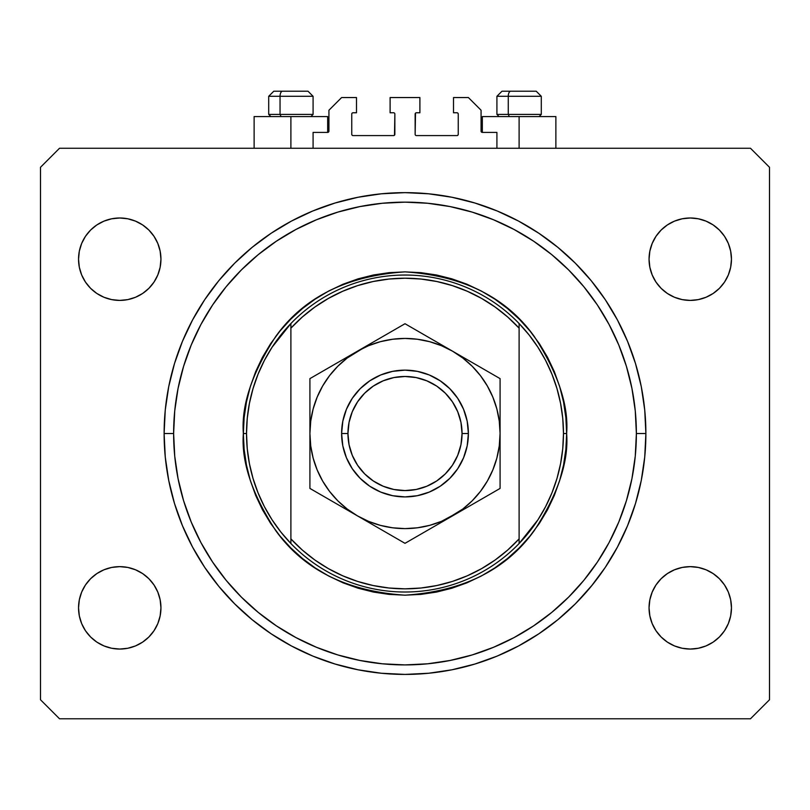 <?xml version="1.0" encoding="UTF-8"?>
<svg xmlns="http://www.w3.org/2000/svg" width="810" height="810" viewBox="0 0 810 810"><rect width="100%" height="100%" fill="white"/><g stroke="black" fill="none" stroke-linecap="round" stroke-linejoin="round"><path stroke-width="1.21" d="M313.085 148.26L313.085 132.415L327.665 132.415L313.085 132.415L313.085 148.26M328.931 131.149L328.931 110.231L328.931 131.149A1.266 1.266 0 0 1 327.665 132.415L327.665 116.569L290.891 116.569L290.891 148.26L290.891 116.569L254.127 116.569L254.127 148.26M328.931 110.231L341.607 97.554L356.501 97.554L356.501 112.762L353.018 112.762L356.501 112.762L356.501 97.554L341.607 97.554L328.931 110.231M351.753 114.038L351.753 134.318L351.753 114.038A1.266 1.266 0 0 1 353.018 112.762L353.018 112.762M353.018 135.584L393.589 135.584L353.018 135.584A1.266 1.266 0 0 1 351.753 134.318L351.753 134.318M394.49 135.219L394.855 114.038L394.855 134.318A1.266 1.266 0 0 1 393.589 135.584L393.589 135.584M393.589 112.762L390.106 112.762L393.589 112.762A1.266 1.266 0 0 1 394.855 114.038L394.855 114.038M390.106 112.762L390.106 97.554L390.106 112.762M419.894 97.554L390.106 97.554L419.894 97.554L419.894 112.762L416.411 112.762L419.894 112.762L419.894 97.554M415.51 113.137L415.145 134.318L415.145 114.038A1.266 1.266 0 0 1 416.411 112.762L416.411 112.762M416.411 135.584L456.982 135.584L416.411 135.584A1.266 1.266 0 0 1 415.145 134.318L415.145 134.318M458.247 134.318L458.247 114.038L458.247 134.318A1.266 1.266 0 0 1 456.982 135.584L456.982 135.584M456.982 112.762L453.499 112.762L456.982 112.762A1.266 1.266 0 0 1 458.247 114.038L458.247 114.038M453.499 112.762L453.499 97.554L468.393 97.554L481.069 110.231L481.069 131.149L481.069 110.231L468.393 97.554L453.499 97.554L453.499 112.762M482.335 116.569L519.109 116.569L519.109 148.26L519.109 116.569L555.873 116.569L482.335 116.569L482.335 132.415L496.915 132.415L482.335 132.415A1.266 1.266 0 0 1 481.069 131.149L481.069 131.149M496.915 132.415L496.915 148.26L496.915 132.415M457.468 112.863L458.156 113.552L457.468 112.863M458.156 134.804L457.468 135.493L458.156 134.804M352.532 135.493L351.844 134.804L352.532 135.493M351.844 113.552L352.532 112.863L351.844 113.552M482.335 132.415L481.17 131.635M328.83 131.635L328.151 132.324M164.197 440.033L164.349 444.072M164.329 443.627L164.288 442.685M164.44 446.128L164.724 450.714M164.389 445.135L164.45 446.209M641.328 480.158L644.76 456.81L645.884 433.522A240.884 240.884 0 0 1 405 674.416A240.884 240.884 0 0 1 164.116 433.522L165.27 409.911L168.743 386.532L174.484 363.599L182.452 341.344L192.557 319.97L204.707 299.7L218.791 280.705L234.667 263.189L252.183 247.313L271.168 233.239L291.448 221.079L312.812 210.975L335.077 203.016L358.01 197.265L381.388 193.803L405 192.638L428.611 193.803L451.99 197.265L474.923 203.016L497.188 210.975L518.552 221.079L538.832 233.239L557.817 247.313L575.333 263.189L591.209 280.705L605.293 299.7L617.443 319.97L627.547 341.344L635.516 363.599L641.257 386.532L644.73 409.911L645.884 433.522L644.73 457.134L641.257 480.522L635.516 503.455L627.547 525.71L617.443 547.084L605.293 567.354L591.209 586.339L575.333 603.855L557.817 619.731L538.832 633.815L518.552 645.965L497.188 656.08L474.923 664.038L451.99 669.789L428.611 673.252L405 674.416L381.388 673.252L358.01 669.789L335.077 664.038L312.812 656.08L291.448 645.965L271.168 633.815L252.183 619.731L234.667 603.855L218.791 586.339L204.707 567.354L192.557 547.084L182.452 525.71L174.484 503.455L168.743 480.522L165.27 457.134L164.116 433.522A240.884 240.884 0 0 1 405 192.638A240.884 240.884 0 0 1 645.884 433.522L644.76 410.245L641.328 386.897M81.668 623.619L79.329 615.894L78.54 607.854A41.209 41.209 0 0 1 119.738 566.646A41.209 41.209 0 0 1 160.947 607.854A41.209 41.209 0 0 1 119.738 649.053A41.209 41.209 0 0 1 78.54 607.854L79.329 599.815L81.668 592.08L85.475 584.962L90.599 578.715L96.846 573.591L103.974 569.784L111.699 567.435L119.738 566.646L127.778 567.435L135.503 569.784L142.631 573.591L148.878 578.715L154.001 584.962L157.808 592.08L160.147 599.815L160.947 607.854L160.147 615.894L157.808 623.619L154.001 630.747L148.878 636.984L142.631 642.117L135.503 645.924L127.778 648.263L119.738 649.053L111.699 648.263L103.974 645.924L96.846 642.117L90.599 636.984L85.475 630.747L81.668 623.619L79.329 615.894L78.54 607.854L79.329 599.815L81.668 592.08L85.475 584.962L90.599 578.715L96.846 573.591M724.525 584.962L728.332 592.08L730.671 599.815L731.46 607.854A41.209 41.209 0 0 1 690.262 649.053A41.209 41.209 0 0 1 649.053 607.854L649.853 599.815L652.192 592.08L655.999 584.962L661.122 578.715L667.369 573.591L674.497 569.784L682.222 567.435L690.262 566.646L698.301 567.435L706.026 569.784L713.154 573.591L719.401 578.715L724.525 584.962L728.332 592.08L730.671 599.815L731.46 607.854L730.671 615.894L728.332 623.619L724.525 630.747L719.401 636.984L713.154 642.117L706.026 645.924L698.301 648.263L690.262 649.053L682.222 648.263L674.497 645.924L667.369 642.117L661.122 636.984L655.999 630.747L652.192 623.619L649.853 615.894L649.053 607.854A41.209 41.209 0 0 1 690.262 566.646A41.209 41.209 0 0 1 731.46 607.854L730.671 615.894L728.332 623.619M728.332 243.435L730.671 251.161L731.46 259.2A41.209 41.209 0 0 1 690.262 300.409A41.209 41.209 0 0 1 649.053 259.2L649.853 251.161L652.192 243.435L655.999 236.307L661.122 230.06L667.369 224.937L674.497 221.13L682.222 218.791L690.262 217.991L698.301 218.791L706.026 221.13L713.154 224.937L719.401 230.06L724.525 236.307L728.332 243.435L730.671 251.161L731.46 259.2L730.671 267.239L728.332 274.965L724.525 282.093L719.401 288.34L713.154 293.463L706.026 297.27L698.301 299.609L690.262 300.409L682.222 299.609L674.497 297.27L667.369 293.463L661.122 288.34L655.999 282.093L652.192 274.965L649.853 267.239L649.053 259.2A41.209 41.209 0 0 1 690.262 217.991A41.209 41.209 0 0 1 731.46 259.2L730.671 267.239L728.332 274.965L724.525 282.093L719.401 288.34L713.154 293.463M85.475 282.093L81.668 274.965L79.329 267.239L78.54 259.2A41.209 41.209 0 0 1 119.738 217.991A41.209 41.209 0 0 1 160.947 259.2A41.209 41.209 0 0 1 119.738 300.409A41.209 41.209 0 0 1 78.54 259.2L79.329 251.161L81.668 243.435L85.475 236.307L90.599 230.06L96.846 224.937L103.974 221.13L111.699 218.791L119.738 217.991L127.778 218.791L135.503 221.13L142.631 224.937L148.878 230.06L154.001 236.307L157.808 243.435L160.147 251.161L160.947 259.2L160.147 267.239L157.808 274.965L154.001 282.093L148.878 288.34L142.631 293.463L135.503 297.27L127.778 299.609L119.738 300.409L111.699 299.609L103.974 297.27L96.846 293.463L90.599 288.34L85.475 282.093L81.668 274.965L79.329 267.239L78.54 259.2L79.329 251.161L81.668 243.435M750.485 718.784L59.515 718.784L40.5 699.769L40.5 167.285L59.515 148.26L750.485 148.26L769.5 167.285L769.5 699.769L750.485 718.784L769.5 699.769L769.5 167.285L750.485 148.26L59.515 148.26L40.5 167.285L40.5 699.769L59.515 718.784L750.485 718.784M111.699 567.435L119.738 566.646M157.808 592.08L160.147 599.815M148.878 636.984L142.631 642.117M119.738 649.053L111.699 648.263M96.846 642.117L90.599 636.984M652.192 592.08L655.999 584.962M661.122 578.715L667.369 573.591M690.262 566.646L698.301 567.435M713.154 573.591L719.401 578.715M719.401 636.984L713.154 642.117M698.301 648.263L690.262 649.053M661.122 230.06L667.369 224.937M690.262 217.991L698.301 218.791M713.154 224.937L719.401 230.06M698.301 299.609L690.262 300.409M652.192 274.965L649.853 267.239M90.599 230.06L96.846 224.937M111.699 218.791L119.738 217.991M157.808 274.965L154.001 282.093M148.878 288.34L142.631 293.463M119.738 300.409L111.699 299.609M96.846 293.463L90.599 288.34M164.136 430.15L164.116 433.522L164.136 430.15M164.42 421.463L164.197 427.032M164.369 444.72L164.45 446.178M165.827 462.176L167.538 474.012M169.746 485.322L170.829 490.03M170.88 490.222L172.611 496.945M175.902 507.971L179.891 519.261M184.245 529.932L186.087 534.033M186.158 534.205L189.307 540.776M194.673 550.962L200.769 561.259M207.107 570.878L214.174 580.537M221.413 589.488L224.066 592.555M224.147 592.647L229.432 598.448M237.462 606.609L246.321 614.77M255.109 622.1L257.945 624.318M258.339 624.621L264.718 629.35M274.185 635.799L277.131 637.672M277.283 637.774L284.421 642.067M294.496 647.575L305.299 652.809M315.859 657.315L318.846 658.479M318.968 658.53L327.139 661.486M338.064 664.929L349.717 667.987M360.895 670.346L372.853 672.26M384.163 673.515L396.252 674.254M407.643 674.396L419.752 673.96M431.052 672.999L433.34 672.745M433.755 672.695L443.121 671.379M454.238 669.323L456.394 668.868M456.526 668.837L466.064 666.549M476.979 663.41L488.47 659.492M499 655.31L500.722 654.581M500.955 654.48L510.158 650.248M520.141 645.114L521.62 644.304M521.751 644.233L530.803 638.958M540.199 632.894L541.566 631.962M558.961 618.789L560.105 617.827M576.244 602.944L592.667 584.547M592.748 584.445L599.663 575.424M605.829 566.544L606.346 565.765M606.386 565.704L612.613 555.68M617.838 546.345L623.609 534.701M628.054 524.485L632.478 512.781M635.658 502.99L638.027 494.566M638.027 372.489L635.658 364.065M632.478 354.274L628.115 342.711M628.054 342.569L627.811 341.972M623.578 332.292L617.838 320.709M612.613 311.374L606.427 301.421M606.346 301.29L605.829 300.51M599.663 291.63L592.748 282.609M592.667 282.508L591.938 281.596M584.83 273.253L576.244 264.111M568.326 256.466L560.216 249.308M560.105 249.227L558.961 248.255M550.253 241.36L540.199 234.161M530.773 228.076L521.883 222.892M521.62 222.75L520.141 221.94M510.158 216.807L500.955 212.574M500.843 212.524L499 211.734M488.47 207.562L476.968 203.644M466.064 200.505L456.526 198.217M456.394 198.187L454.238 197.721M443.121 195.676L433.755 194.359M433.542 194.339L431.052 194.056M419.752 193.094L407.632 192.659M396.252 192.8L384.163 193.539M372.853 194.795L360.895 196.708M349.717 199.068L338.064 202.125M327.139 205.568L319.079 208.484M318.968 208.524L315.859 209.739M305.299 214.235L294.496 219.48M284.421 224.988L277.283 229.281M277.131 229.382L274.185 231.255M264.718 237.694L258.339 242.433M258.147 242.585L255.109 244.954M246.321 252.285L237.462 260.445M229.432 268.596L224.228 274.307M224.147 274.408L221.413 277.567M214.194 286.487L207.107 296.176M200.789 305.765L194.673 316.092M189.317 326.248L184.245 337.122M179.891 347.774L175.902 359.083M172.621 370.069L170.93 376.64M170.88 376.832L169.746 381.733M167.538 393.042L165.827 404.878M164.724 416.32L164.44 420.927M164.45 420.876L164.369 422.334M327.665 116.569L254.127 116.569M164.349 422.972L164.389 421.919M164.288 424.369L164.329 423.438M536.129 91.216L510.735 91.216A5.073 2.481 90 0 0 508.265 96.289L508.265 114.412L509.318 116.569L508.265 114.412L541.293 114.412L508.265 114.412L508.265 96.289L541.181 96.289M539.136 116.569L541.293 114.412L541.293 96.289L536.22 91.216L541.293 96.289L496.915 96.289L501.987 91.216L496.915 96.289L496.915 114.412L508.265 114.412L496.915 114.412L499.071 116.569M535.38 91.216L502.038 91.216M497.026 96.289L508.265 96.289A5.073 2.481 -90 0 1 510.735 91.216L502.078 91.216M307.921 91.216L282.528 91.216A5.073 2.481 90 0 0 280.047 96.289L280.047 114.412L281.1 116.569L280.047 114.412L313.085 114.412L280.047 114.412L280.047 96.289L312.974 96.289M310.929 116.569L313.085 114.412L313.085 96.289L308.013 91.216L313.085 96.289L268.707 96.289L273.78 91.216L268.707 96.289L268.707 114.412L280.047 114.412L268.707 114.412L270.864 116.569M307.172 91.216L273.831 91.216M268.819 96.289L280.047 96.289A5.073 2.481 -90 0 1 282.528 91.216L273.871 91.216M537.972 519.747L529.112 532.079L519.109 543.51L519.109 538.883A155.307 155.307 0 0 1 290.891 538.883L302.353 550.081L314.898 560.024L328.404 568.63L342.721 575.799L357.706 581.458L373.187 585.539L389.013 588.009L405 588.84L420.987 588.009L436.813 585.539L452.294 581.458L467.279 575.799L481.596 568.63L495.102 560.024L507.647 550.081L519.109 538.883L519.109 328.161L507.647 316.973L495.102 307.031L481.596 298.424L467.279 291.256L452.294 285.596L436.813 281.516L420.987 279.045L405 278.215L389.013 279.045L373.187 281.516L357.706 285.596L342.721 291.256L328.404 298.424L314.898 307.031L302.353 316.973L290.891 328.161L290.891 543.51A158.477 158.477 0 0 0 519.109 543.51A158.477 158.477 0 0 1 246.523 433.522L243.354 433.522L246.523 433.522A158.477 158.477 0 0 1 519.109 323.544A158.477 158.477 0 0 1 563.476 433.522L566.646 433.522C568.802 461.619 558.029 493.948 534.317 530.52C506.25 569.744 463.138 591.3 405 595.178C346.862 591.3 303.75 569.744 275.683 530.52C251.971 493.948 241.198 461.619 243.354 433.522L244.134 449.368L246.463 465.061L250.31 480.451L255.656 495.386L262.44 509.723L270.591 523.331L280.047 536.078L290.699 547.833L302.454 558.485L315.191 567.931L328.799 576.082L343.136 582.866L358.081 588.212L373.461 592.069L389.154 594.398L405 595.178L420.846 594.398L436.539 592.069L451.919 588.212L466.864 582.866L481.201 576.082L494.809 567.931L507.546 558.485L519.301 547.833L529.953 536.078L539.409 523.331L547.56 509.723L554.344 495.386L559.69 480.451L563.537 465.061L565.866 449.368L566.646 433.522L565.866 417.687L563.537 401.993L559.69 386.603L554.344 371.668L547.56 357.321L539.409 343.724L529.953 330.976L519.301 319.221L507.546 308.57L494.809 299.123L481.201 290.962L466.864 284.178L451.919 278.842L436.539 274.985L420.846 272.656L405 271.876L389.154 272.656L373.461 274.985L358.081 278.842L343.136 284.178L328.799 290.962L315.191 299.123L302.454 308.57L290.699 319.221L280.047 330.976L270.591 343.724L262.44 357.321L255.656 371.668L250.31 386.603L246.463 401.993L244.134 417.687L243.354 433.522C241.198 405.425 251.971 373.096 275.683 336.535C303.75 297.31 346.862 275.754 405 271.876C463.138 275.754 506.25 297.31 534.317 336.535C558.029 373.096 568.802 405.425 566.646 433.522L563.476 433.522A158.477 158.477 0 0 0 563.476 433.482A158.477 158.477 0 0 1 519.109 543.51L537.972 519.747L545.616 506.625L551.985 492.784A158.477 158.477 0 0 1 551.954 492.865M551.964 492.824L556.986 478.437L560.571 463.725L562.747 448.7L563.476 433.522L562.747 418.355L560.571 403.319A158.477 158.477 0 0 0 560.571 403.299M164.116 433.522L173.623 433.522A231.376 231.376 0 0 1 405 202.146A231.376 231.376 0 0 1 636.376 433.522L645.884 433.522L636.376 433.522L635.263 456.202L631.932 478.669L626.413 500.691L618.769 522.075L609.059 542.599L597.385 562.069L583.858 580.314L568.61 597.132L551.782 612.38L533.547 625.907L514.067 637.581L493.543 647.291L472.169 654.946L450.137 660.454L427.68 663.795L405 664.909L382.32 663.795L359.863 660.454L337.831 654.946L316.457 647.291L295.933 637.581L276.453 625.907L258.218 612.38L241.39 597.132L226.142 580.314L212.615 562.069L200.941 542.599L191.231 522.075L183.586 500.691L178.068 478.669L174.737 456.202L173.623 433.522L174.737 410.842L178.068 388.385L183.586 366.363L191.231 344.979L200.941 324.456L212.615 304.975L226.142 286.74L241.39 269.912L258.218 254.664L276.453 241.147L295.933 229.473L316.457 219.763L337.831 212.109L359.863 206.59L382.32 203.259L405 202.146L427.68 203.259L450.137 206.59L472.169 212.109L493.543 219.763L514.067 229.473L533.547 241.147L551.782 254.664L568.61 269.912L583.858 286.74L597.385 304.975L609.059 324.456L618.769 344.979L626.413 366.363L631.932 388.385L635.263 410.842L636.376 433.522A231.376 231.376 0 0 1 405 664.909A231.376 231.376 0 0 1 173.623 433.522L164.116 433.522M560.571 403.319L556.966 388.567L551.964 374.23L545.616 360.43A158.477 158.477 0 0 0 545.596 360.399M264.404 360.399A158.477 158.477 0 0 0 264.364 360.47L258.036 374.23L253.024 388.597M249.429 403.299A158.477 158.477 0 0 0 249.419 403.35L247.252 418.355L246.523 433.522A158.477 158.477 0 0 0 246.523 433.573M246.523 433.522L247.252 448.7L249.429 463.725A158.477 158.477 0 0 0 249.429 463.755M249.429 463.725L253.034 478.477L258.036 492.824L264.384 506.625A158.477 158.477 0 0 0 264.404 506.655M519.109 543.51L519.109 323.544A158.477 158.477 0 0 0 290.891 323.544L290.891 328.161A155.307 155.307 0 0 1 519.109 328.161L519.109 323.544L529.112 334.975L537.972 347.308L545.616 360.43M635.516 503.455L633.977 508.336M451.99 669.789L428.611 673.252M174.484 363.599L176.023 358.719M358.01 197.265L381.388 193.803M264.384 506.625L272.028 519.747L280.888 532.079L290.891 543.51L290.891 323.544L272.028 347.308L264.384 360.43M290.891 323.544L280.888 334.975L272.028 347.308M253.034 388.567L249.429 403.319M341.607 433.522L347.946 433.522A57.054 57.054 0 0 1 405 376.478A57.054 57.054 0 0 1 462.054 433.522L468.393 433.522A63.393 63.393 0 0 0 405 370.14A63.393 63.393 0 0 0 341.607 433.522A63.393 63.393 0 0 1 405 370.14A63.393 63.393 0 0 1 468.393 433.522L467.178 445.895L463.563 457.782L457.711 468.747L449.823 478.345L440.215 486.233L429.259 492.095L417.363 495.7L405 496.915L392.637 495.7L380.74 492.095L369.785 486.233L360.177 478.345L352.289 468.747L346.437 457.782L342.822 445.895L341.607 433.522L342.822 421.159L346.437 409.263L352.289 398.307L360.177 388.699L369.785 380.822L380.74 374.959L392.637 371.355L405 370.14L417.363 371.355L429.259 374.959L440.215 380.822L449.823 388.699L457.711 398.307L463.563 409.263L467.178 421.159L468.393 433.522A63.393 63.393 0 0 1 405 496.915A63.393 63.393 0 0 1 341.607 433.522A63.393 63.393 0 0 0 405 496.915A63.393 63.393 0 0 0 468.393 433.522L462.054 433.522L460.961 422.395L457.711 411.693L452.436 401.831L445.338 393.184L436.701 386.087L426.829 380.822L416.127 377.571L405 376.478L393.873 377.571L383.171 380.822L373.299 386.087L364.662 393.184L357.564 401.831L352.289 411.693L349.039 422.395L347.946 433.522L349.039 444.66L352.289 455.362L357.564 465.224L364.662 473.87L373.299 480.968L383.171 486.233L393.873 489.483L405 490.576L416.127 489.483L426.829 486.233L436.701 480.968L445.338 473.87L452.436 465.224L457.711 455.362L460.961 444.66L462.054 433.522A57.054 57.054 0 0 1 405 490.576A57.054 57.054 0 0 1 347.946 433.522L341.607 433.522M500.084 457.528L500.084 455.807M452.496 515.899L500.084 488.42L500.084 474.356M428.136 529.963L440.215 522.987M410.447 540.179L428.125 529.973M357.412 515.848L405 543.328L452.547 515.869L440.245 522.976L462.885 508.964L472.24 500.762L480.441 491.407L487.347 481.069L492.844 469.911L496.844 458.136L499.274 445.905M321.266 494.981L345.151 508.771M315.353 491.569L357.453 515.869L368.611 521.377L380.386 525.376L392.627 527.806M309.916 457.528L309.916 475.338M313.166 408.868L310.726 421.119L309.916 433.522L309.916 456.86M357.524 351.145L309.916 378.624L309.916 433.755M309.916 409.526L309.916 411.257M309.916 405.273L309.916 392.435M381.854 337.092L369.765 344.068M399.381 326.977L381.875 337.082M452.608 351.216L405 323.727L357.453 351.175L369.755 344.078L347.115 358.091L337.76 366.292L329.559 375.637L322.653 385.985L317.156 397.133L313.156 408.918M500.084 409.526L500.084 391.716M500.084 419.205L500.084 410.194M499.274 445.935L500.084 433.299M488.703 372.053L464.849 358.283M494.464 375.384L488.744 372.074M465.041 508.66L472.017 504.63L465.041 508.66M477.11 501.694L487.266 495.831L477.11 501.694M494.647 491.569L488.764 494.961L494.647 491.569M376.933 527.118L369.978 523.098L376.933 527.118M392.192 535.926L382.067 530.084L392.192 535.926M347.085 508.943L357.453 515.869L405 543.328L500.084 488.42L500.084 433.522L499.274 421.119L496.844 408.918L492.844 397.133L487.347 385.985L480.441 375.637L472.24 366.292L462.885 358.091L452.547 351.175L441.389 345.678L429.614 341.678L417.373 339.248M332.92 365.34L322.714 371.233L332.89 365.361M337.983 362.424L344.938 358.405L337.983 362.424M315.535 375.384L321.236 372.094L315.535 375.384M428.004 337.011L417.839 331.148L427.974 336.99M433.067 339.937L440.043 343.966L433.067 339.937M500.084 386.562L500.084 378.624L405 323.727L357.453 351.175A95.084 95.084 0 0 1 500.084 433.522A95.084 95.084 0 0 1 357.453 515.869A95.084 95.084 0 0 1 309.916 433.522L310.726 445.935L313.156 458.136L317.156 469.911L322.653 481.069L329.559 491.407L337.76 500.762L347.115 508.964M392.627 339.248L380.386 341.678L368.611 345.678L357.453 351.175L309.916 378.624L309.916 391.686M417.373 527.806L429.614 525.376L441.389 521.377L464.849 508.771M500.084 405.304L500.084 410.721M309.916 405.304L309.916 410.893M309.916 461.751L309.916 456.334M309.916 480.289L309.916 488.42L369.755 522.976M500.084 447.869L500.084 456.151M417.413 339.248L405 338.438L392.587 339.248M392.587 527.796L405 528.616L417.413 527.796M500.084 475.359L500.084 378.624L440.245 344.078M309.916 419.236L309.916 433.522A95.084 95.084 0 0 1 357.453 351.175L345.151 358.283M309.916 447.869L309.916 488.42L321.236 494.961M309.916 461.791L309.916 475.349M500.084 405.263L500.084 391.706M555.873 116.569L555.873 148.26"/></g></svg>
